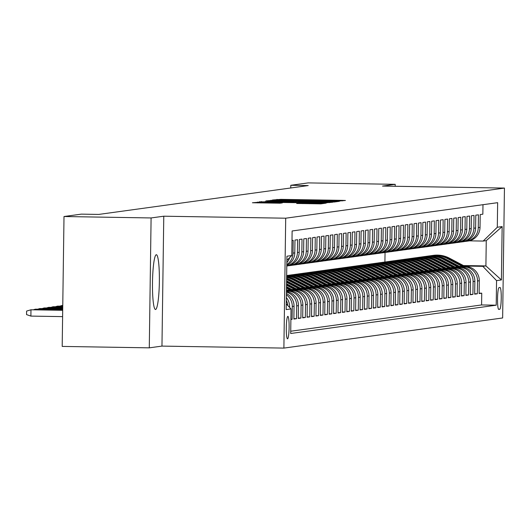 <?xml version="1.0" encoding="UTF-8"?>
<svg xmlns="http://www.w3.org/2000/svg" width="531" height="531" viewBox="0 0 531 531"><rect width="100%" height="100%" fill="white"/><g stroke="black" fill="none" stroke-linecap="round" stroke-linejoin="round"><path stroke-width="0.8" d="M338.134 201.116L345.429 200.479L342.442 200.366L280.892 199.357L272.423 200.001L327.083 200.585L338.134 201.116M155.543 309.487A27.393 3.432 90.9 0 0 159.36 281.895A27.393 3.432 90.9 0 0 156.373 254.721A27.393 3.432 90.9 0 0 156.306 254.721A27.393 3.432 90.9 0 0 152.49 282.313A27.393 3.432 90.9 0 0 155.477 309.493A27.393 3.432 90.9 0 0 155.543 309.487M287.536 338.831A11.237 1.407 90.9 0 0 289.103 327.514A11.237 1.407 90.9 0 0 287.882 316.363A11.237 1.407 90.9 0 0 287.855 316.363A11.237 1.407 90.9 0 0 286.289 327.687A11.237 1.407 90.9 0 0 287.51 338.838A11.237 1.407 90.9 0 0 287.536 338.831M296.716 203.473L320.817 203.871L325.954 203.161L261.391 202.039L252.404 202.756L280.129 203.2L282.346 202.895L260.927 202.331L271.301 202.298L311.823 202.961L319.881 203.254L296.716 203.492M163.774 216.203L151.096 217.949L64.005 216.522L62.193 346.418L149.284 347.845L161.962 346.099L283.886 348.097L285.705 218.201L163.774 216.203L161.962 346.099M395.177 186.288L395.203 184.33L382.526 186.076L504.45 188.074L285.705 218.201M395.203 184.33L308.113 182.903L290.802 185.286L290.769 187.974M64.005 216.522L81.316 214.139L98.733 214.424L308.226 185.571L290.802 185.286M330.428 202.019L334.284 202.019L339.389 201.315L336.402 201.196L274.859 200.187L265.872 200.904L330.428 202.019M332.658 202.238L323.698 202.948L259.161 201.82L294.015 201.926L267.1 201.096L332.685 202.231M290.888 319.476L292.103 319.304L290.895 319.284M286.395 294.811A14.045 13.932 82.2 0 1 292.282 306.493L294.048 306.248L293.869 319.065L296.517 318.7L293.875 318.653M286.428 292.116A14.045 13.932 82.2 0 1 296.696 305.883L298.455 305.644L298.276 318.454L300.924 318.089L298.283 318.049M286.448 290.988L287.364 291.008A14.045 13.932 82.2 0 1 301.104 305.279L302.869 305.033L302.69 317.85L305.338 317.485L302.697 317.438M287.948 290.338L291.778 290.397A14.045 13.932 82.2 0 1 305.511 304.668L307.276 304.429L307.097 317.239L309.746 316.874L307.104 316.834M292.362 289.727L296.185 289.793A14.045 13.932 82.2 0 1 309.925 304.064L311.69 303.818L311.511 316.635L314.153 316.27L311.518 316.224M296.769 289.123L300.599 289.183A14.045 13.932 82.2 0 1 314.332 303.453L316.098 303.214L315.918 316.025L318.567 315.66L315.925 315.62M301.177 288.512L305.006 288.579A14.045 13.932 82.2 0 1 318.746 302.849L320.512 302.604L320.332 315.421L322.974 315.056L320.332 315.009M305.59 287.908L309.414 287.968A14.045 13.932 82.2 0 1 323.153 302.239L324.919 302L324.74 314.81L327.388 314.445L324.746 314.405M309.998 287.298L313.828 287.364A14.045 13.932 82.2 0 1 327.567 301.635L329.326 301.389L329.154 314.206L331.795 313.841L329.154 313.794M314.412 286.694L318.235 286.753A14.045 13.932 82.2 0 1 331.975 301.024L333.74 300.785L333.561 313.595L336.209 313.23L333.568 313.19M318.819 286.083L322.649 286.149A14.045 13.932 82.2 0 1 336.388 300.42L338.147 300.174L337.968 312.991L340.617 312.626L337.975 312.58M323.233 285.479L327.056 285.539A14.045 13.932 82.2 0 1 340.796 299.809L342.561 299.57L342.382 312.381L345.031 312.016L342.389 311.976M327.64 284.868L331.47 284.935A14.045 13.932 82.2 0 1 345.203 299.205L346.969 298.96L346.789 311.777L349.438 311.412L346.796 311.365M332.054 284.264L335.877 284.324A14.045 13.932 82.2 0 1 349.617 298.595L351.383 298.356L351.203 311.166L353.845 310.801L351.21 310.761M336.462 283.654L340.291 283.72A14.045 13.932 82.2 0 1 354.024 297.991L355.79 297.745L355.611 310.562L358.259 310.197L355.617 310.15M340.875 283.05L344.699 283.109A14.045 13.932 82.2 0 1 358.438 297.38L360.204 297.141L360.025 309.951L362.666 309.586L360.025 309.546M345.283 282.439L349.106 282.505A14.045 13.932 82.2 0 1 362.846 296.776L364.611 296.53L364.432 309.347L367.08 308.982L364.439 308.936M349.69 281.835L353.52 281.895A14.045 13.932 82.2 0 1 367.26 296.165L369.018 295.926L368.846 308.737L371.488 308.372L368.846 308.332M354.104 281.224L357.927 281.291A14.045 13.932 82.2 0 1 371.667 295.561L373.432 295.316L373.253 308.133L375.902 307.768L373.26 307.721M358.511 280.62L362.341 280.68A14.045 13.932 82.2 0 1 376.081 294.951L377.84 294.712L377.66 307.522L380.309 307.157L377.667 307.117M362.925 280.01L366.748 280.076A14.045 13.932 82.2 0 1 380.488 294.347L382.254 294.101L382.074 306.918L384.723 306.553L382.081 306.506M367.333 279.406L371.162 279.465A14.045 13.932 82.2 0 1 384.895 293.736L386.661 293.497L386.482 306.307L389.13 305.942L386.488 305.902M371.746 278.795L375.57 278.861A14.045 13.932 82.2 0 1 389.309 293.132L391.075 292.886L390.896 305.703L393.537 305.338L390.902 305.292M376.154 278.191L379.984 278.251A14.045 13.932 82.2 0 1 393.717 292.521L395.482 292.282L395.303 305.093L397.951 304.728L395.31 304.688M380.568 277.58L384.391 277.647A14.045 13.932 82.2 0 1 398.131 291.917L399.896 291.672L399.717 304.489L402.359 304.124L399.717 304.077M384.975 276.976L388.798 277.036A14.045 13.932 82.2 0 1 402.538 291.307L404.303 291.068L404.124 303.878L406.773 303.513L404.131 303.473M389.382 276.366L393.212 276.432A14.045 13.932 82.2 0 1 406.952 290.703L408.711 290.457L408.538 303.274L411.18 302.909L408.538 302.862M393.796 275.762L397.619 275.821A14.045 13.932 82.2 0 1 411.359 290.092L413.125 289.853L412.945 302.663L415.594 302.298L412.952 302.258M398.204 275.151L402.033 275.217A14.045 13.932 82.2 0 1 415.773 289.488L417.532 289.242L417.353 302.059L420.001 301.694L417.359 301.648M402.617 274.547L406.441 274.607A14.045 13.932 82.2 0 1 420.18 288.877L421.946 288.638L421.767 301.449L424.415 301.084L421.773 301.044M407.025 273.936L410.855 274.003A14.045 13.932 82.2 0 1 424.588 288.273L426.353 288.028L426.174 300.845L428.822 300.48L426.181 300.433M411.439 273.332L415.262 273.392A14.045 13.932 82.2 0 1 429.002 287.663L430.767 287.424L430.588 300.234L433.23 299.869L430.595 299.829M415.846 272.722L419.676 272.788A14.045 13.932 82.2 0 1 433.409 287.059L435.174 286.813L434.995 299.63L437.644 299.265L435.002 299.219M420.26 272.118L424.083 272.177A14.045 13.932 82.2 0 1 437.823 286.448L439.588 286.209L439.409 299.019L442.051 298.654L439.416 298.614M424.667 271.507L428.49 271.573A14.045 13.932 82.2 0 1 442.23 285.844L443.996 285.598L443.816 298.415L446.465 298.05L443.823 298.004M429.075 270.903L432.904 270.963A14.045 13.932 82.2 0 1 446.644 285.233L448.403 284.994L448.23 297.805L450.872 297.44L448.23 297.4M433.488 270.292L437.312 270.359A14.045 13.932 82.2 0 1 451.051 284.629L452.817 284.384L452.638 297.201L455.286 296.836L452.644 296.789M437.896 269.688L441.726 269.748A14.045 13.932 82.2 0 1 455.465 284.019L457.224 283.78L457.045 296.59L459.693 296.225L457.052 296.185M442.31 269.078L446.133 269.144A14.045 13.932 82.2 0 1 459.873 283.415L461.638 283.169L461.459 295.986L464.107 295.621L461.466 295.575M446.717 268.474L450.547 268.533A14.045 13.932 82.2 0 1 464.28 282.804L466.045 282.565L465.866 295.375L468.515 295.01L465.873 294.97M451.131 267.863L454.954 267.929A14.045 13.932 82.2 0 1 468.694 282.2L470.459 281.954L470.28 294.771L472.922 294.406L470.287 294.36M455.538 267.259L459.368 267.319A14.045 13.932 82.2 0 1 473.101 281.589L474.867 281.35L474.687 294.161L477.336 293.796L477.515 280.985A14.045 13.932 -97.8 0 0 463.775 266.715L459.952 266.648M474.694 293.756L477.336 293.796M482.978 204.7L482.845 214.199L480.203 214.564L480.024 227.381A14.045 13.932 -97.8 0 1 468.003 241.067L466.238 241.306A14.045 13.932 -97.8 0 0 478.258 227.62L478.438 214.809L475.789 215.174L475.61 227.985A14.045 13.932 -97.8 0 1 463.596 241.671L461.831 241.917A14.045 13.932 82.2 0 1 460.496 242.036M461.831 241.917A14.045 13.932 82.2 0 0 473.851 228.23L474.03 215.413L471.382 215.778L471.203 228.595A14.045 13.932 -97.8 0 1 459.182 242.282L457.423 242.521A14.045 13.932 82.2 0 1 456.089 242.64M457.423 242.521A14.045 13.932 82.2 0 0 469.437 228.834L469.616 216.024L466.968 216.389L466.795 229.2A14.045 13.932 -97.8 0 1 454.775 242.886L453.009 243.132A14.045 13.932 82.2 0 1 451.675 243.251M453.009 243.132A14.045 13.932 82.2 0 0 465.03 229.445L465.209 216.628L462.561 216.993L462.382 229.81A14.045 13.932 -97.8 0 1 450.361 243.497L448.602 243.736A14.045 13.932 82.2 0 1 447.268 243.855M448.602 243.736A14.045 13.932 82.2 0 0 460.616 230.049L460.795 217.239L458.153 217.604L457.974 230.414A14.045 13.932 -97.8 0 1 445.954 244.101L444.188 244.346A14.045 13.932 82.2 0 1 442.861 244.466M444.188 244.346A14.045 13.932 82.2 0 0 456.209 230.66L456.388 217.843L453.739 218.208L453.56 231.025A14.045 13.932 -97.8 0 1 441.546 244.711L439.781 244.95A14.045 13.932 82.2 0 1 438.447 245.07M439.781 244.95A14.045 13.932 82.2 0 0 451.795 231.264L451.974 218.453L449.332 218.818L449.153 231.629A14.045 13.932 -97.8 0 1 437.132 245.315L435.367 245.561A14.045 13.932 82.2 0 1 434.039 245.68M435.367 245.561A14.045 13.932 82.2 0 0 447.387 231.874L447.567 219.057L444.918 219.422L444.739 232.239A14.045 13.932 -97.8 0 1 432.725 245.926L430.96 246.165A14.045 13.932 82.2 0 1 429.625 246.284M430.96 246.165A14.045 13.932 82.2 0 0 442.98 232.478L443.153 219.668L440.511 220.033L440.332 232.843A14.045 13.932 -97.8 0 1 428.311 246.53L426.546 246.776A14.045 13.932 82.2 0 1 425.218 246.895M426.546 246.776A14.045 13.932 82.2 0 0 438.566 233.089L438.745 220.272L436.097 220.637L435.918 233.454A14.045 13.932 -97.8 0 1 423.904 247.141L422.138 247.38A14.045 13.932 82.2 0 1 420.804 247.499M422.138 247.38A14.045 13.932 82.2 0 0 434.159 233.693L434.338 220.883L431.69 221.248L431.511 234.058A14.045 13.932 -97.8 0 1 419.49 247.745L417.731 247.99A14.045 13.932 82.2 0 1 416.397 248.11M417.731 247.99A14.045 13.932 82.2 0 0 429.745 234.304L429.924 221.487L427.276 221.852L427.103 234.669A14.045 13.932 -97.8 0 1 415.083 248.355L413.317 248.594A14.045 13.932 82.2 0 1 411.983 248.714M413.317 248.594A14.045 13.932 82.2 0 0 425.338 234.908L425.517 222.097L422.868 222.462L422.689 235.273A14.045 13.932 -97.8 0 1 410.669 248.959L408.91 249.205A14.045 13.932 82.2 0 1 407.576 249.324M408.91 249.205A14.045 13.932 82.2 0 0 420.924 235.518L421.103 222.701L418.461 223.066L418.282 235.883A14.045 13.932 -97.8 0 1 406.261 249.57L404.496 249.809A14.045 13.932 82.2 0 1 403.168 249.928M404.496 249.809A14.045 13.932 82.2 0 0 416.516 236.122L416.696 223.312L414.047 223.677L413.868 236.487A14.045 13.932 -97.8 0 1 401.854 250.174L400.089 250.42A14.045 13.932 82.2 0 1 398.754 250.539M400.089 250.42A14.045 13.932 82.2 0 0 412.102 236.733L412.282 223.916L409.64 224.281L409.461 237.098A14.045 13.932 -97.8 0 1 397.44 250.785L395.675 251.024A14.045 13.932 82.2 0 1 394.347 251.143M395.675 251.024A14.045 13.932 82.2 0 0 407.695 237.337L407.874 224.527L405.226 224.892L405.047 237.702A14.045 13.932 -97.8 0 1 393.033 251.389L391.267 251.634A14.045 13.932 82.2 0 1 389.933 251.754M391.267 251.634A14.045 13.932 82.2 0 0 403.288 237.948L403.46 225.131L400.819 225.496L400.639 238.313A14.045 13.932 -97.8 0 1 388.619 251.999L386.853 252.238A14.045 13.932 82.2 0 1 385.526 252.358M386.853 252.238A14.045 13.932 82.2 0 0 398.874 238.552L399.053 225.741L396.405 226.106L396.226 238.917A14.045 13.932 -97.8 0 1 384.212 252.603L382.446 252.849A14.045 13.932 82.2 0 1 381.112 252.968M382.446 252.849A14.045 13.932 82.2 0 0 394.467 239.162L394.646 226.345L391.997 226.71L391.818 239.527A14.045 13.932 -97.8 0 1 379.798 253.214L378.039 253.453A14.045 13.932 82.2 0 1 376.705 253.572M378.039 253.453A14.045 13.932 82.2 0 0 390.053 239.766L390.232 226.956L387.584 227.321L387.411 240.131A14.045 13.932 -97.8 0 1 375.39 253.818L373.625 254.064A14.045 13.932 82.2 0 1 372.291 254.183M373.625 254.064A14.045 13.932 82.2 0 0 385.645 240.377L385.825 227.56L383.176 227.925L382.997 240.742A14.045 13.932 -97.8 0 1 370.977 254.429L369.218 254.668A14.045 13.932 82.2 0 1 367.883 254.787M369.218 254.668A14.045 13.932 82.2 0 0 381.231 240.981L381.411 228.171L378.769 228.536L378.59 241.346A14.045 13.932 -97.8 0 1 366.569 255.033L364.804 255.278A14.045 13.932 82.2 0 1 363.476 255.398M364.804 255.278A14.045 13.932 82.2 0 0 376.824 241.592L377.003 228.775L374.355 229.14L374.176 241.957A14.045 13.932 -97.8 0 1 362.162 255.643L360.396 255.882A14.045 13.932 82.2 0 1 359.062 256.002M360.396 255.882A14.045 13.932 82.2 0 0 372.41 242.196L372.589 229.385L369.948 229.75L369.768 242.561A14.045 13.932 -97.8 0 1 357.748 256.247L355.982 256.493A14.045 13.932 82.2 0 1 354.655 256.612M355.982 256.493A14.045 13.932 82.2 0 0 368.003 242.806L368.182 229.989L365.534 230.354L365.355 243.171A14.045 13.932 -97.8 0 1 353.341 256.858L351.575 257.097A14.045 13.932 82.2 0 1 350.241 257.216M351.575 257.097A14.045 13.932 82.2 0 0 363.596 243.41L363.768 230.6L361.126 230.965L360.947 243.775A14.045 13.932 -97.8 0 1 348.927 257.462L347.161 257.708A14.045 13.932 82.2 0 1 345.834 257.827M347.161 257.708A14.045 13.932 82.2 0 0 359.182 244.021L359.361 231.204L356.713 231.569L356.533 244.386A14.045 13.932 -97.8 0 1 344.519 258.073L342.754 258.312A14.045 13.932 82.2 0 1 341.42 258.431M342.754 258.312A14.045 13.932 82.2 0 0 354.774 244.625L354.954 231.815L352.305 232.18L352.126 244.99A14.045 13.932 -97.8 0 1 340.105 258.677L338.347 258.922A14.045 13.932 82.2 0 1 337.012 259.042M338.347 258.922A14.045 13.932 82.2 0 0 350.36 245.236L350.54 232.419L347.891 232.784L347.719 245.601A14.045 13.932 -97.8 0 1 335.698 259.287L333.933 259.526A14.045 13.932 82.2 0 1 332.598 259.646M333.933 259.526A14.045 13.932 82.2 0 0 345.953 245.84L346.132 233.029L343.484 233.394L343.305 246.205A14.045 13.932 -97.8 0 1 331.284 259.891L329.525 260.137A14.045 13.932 82.2 0 1 328.191 260.256M329.525 260.137A14.045 13.932 82.2 0 0 341.539 246.45L341.718 233.633L339.077 233.998L338.897 246.815A14.045 13.932 -97.8 0 1 326.877 260.502L325.111 260.741A14.045 13.932 82.2 0 1 323.784 260.86M325.111 260.741A14.045 13.932 82.2 0 0 337.132 247.054L337.311 234.244L334.663 234.609L334.484 247.419A14.045 13.932 -97.8 0 1 322.47 261.106L320.704 261.352A14.045 13.932 82.2 0 1 319.37 261.471M320.704 261.352A14.045 13.932 82.2 0 0 332.718 247.665L332.897 234.848L330.255 235.213L330.076 248.03A14.045 13.932 -97.8 0 1 318.056 261.717L316.29 261.956A14.045 13.932 82.2 0 1 314.963 262.075M316.29 261.956A14.045 13.932 82.2 0 0 328.311 248.269L328.49 235.459L325.842 235.824L325.662 248.634A14.045 13.932 -97.8 0 1 313.648 262.321L311.883 262.566A14.045 13.932 82.2 0 1 310.549 262.686M311.883 262.566A14.045 13.932 82.2 0 0 323.903 248.88L324.076 236.063L321.434 236.428L321.255 249.245A14.045 13.932 -97.8 0 1 309.234 262.931L307.469 263.17A14.045 13.932 82.2 0 1 306.141 263.29M307.469 263.17A14.045 13.932 82.2 0 0 319.489 249.484L319.669 236.673L317.02 237.038L316.841 249.849A14.045 13.932 -97.8 0 1 304.827 263.535L303.062 263.781A14.045 13.932 82.2 0 1 301.727 263.9M303.062 263.781A14.045 13.932 82.2 0 0 315.082 250.094L315.261 237.277L312.613 237.642L312.434 250.459A14.045 13.932 -97.8 0 1 300.413 264.146L298.654 264.385A14.045 13.932 82.2 0 1 297.32 264.504M298.654 264.385A14.045 13.932 82.2 0 0 310.668 250.698L310.847 237.888L308.199 238.253L308.026 251.063A14.045 13.932 -97.8 0 1 296.006 264.75L294.24 264.996A14.045 13.932 82.2 0 1 292.906 265.115M294.24 264.996A14.045 13.932 82.2 0 0 306.261 251.309L306.44 238.492L303.792 238.857L303.613 251.674A14.045 13.932 -97.8 0 1 291.592 265.361L289.833 265.6A14.045 13.932 82.2 0 1 288.499 265.719M289.833 265.6A14.045 13.932 82.2 0 0 301.847 251.913L302.026 239.103L299.384 239.468L299.205 252.278A14.045 13.932 -97.8 0 1 287.185 265.965L286.793 266.018M286.793 265.945A14.045 13.932 82.2 0 0 297.44 252.524L297.619 239.707L294.97 240.072L294.791 252.889A14.045 13.932 -97.8 0 1 286.806 265.374M286.813 264.611A14.045 13.932 82.2 0 0 293.026 253.128L293.205 240.317L291.99 240.483M302.869 305.033A14.045 13.932 -97.8 0 0 289.13 290.762L286.448 290.716M307.276 304.429A14.045 13.932 -97.8 0 0 293.537 290.158L287.417 290.052M311.69 303.818A14.045 13.932 -97.8 0 0 297.951 289.548L291.824 289.448M316.098 303.214A14.045 13.932 -97.8 0 0 302.358 288.944L296.238 288.837M320.512 302.604A14.045 13.932 -97.8 0 0 306.772 288.333L300.646 288.233M324.919 302A14.045 13.932 -97.8 0 0 311.179 287.729L305.06 287.623M329.326 301.389A14.045 13.932 -97.8 0 0 315.593 287.118L309.467 287.019M333.74 300.785A14.045 13.932 -97.8 0 0 320.001 286.514L313.881 286.408M338.147 300.174A14.045 13.932 -97.8 0 0 324.414 285.904L318.288 285.804M342.561 299.57A14.045 13.932 -97.8 0 0 328.822 285.3L322.695 285.193M346.969 298.96A14.045 13.932 -97.8 0 0 333.229 284.689L327.109 284.589M351.383 298.356A14.045 13.932 -97.8 0 0 337.643 284.085L331.517 283.979M355.79 297.745A14.045 13.932 -97.8 0 0 342.05 283.474L335.931 283.375M360.204 297.141A14.045 13.932 -97.8 0 0 346.464 282.87L340.338 282.764M364.611 296.53A14.045 13.932 -97.8 0 0 350.872 282.26L344.752 282.16M369.018 295.926A14.045 13.932 -97.8 0 0 355.285 281.656L349.159 281.549M373.432 295.316A14.045 13.932 -97.8 0 0 359.693 281.045L353.573 280.945M377.84 294.712A14.045 13.932 -97.8 0 0 364.107 280.441L357.98 280.335M382.254 294.101A14.045 13.932 -97.8 0 0 368.514 279.83L362.388 279.731M386.661 293.497A14.045 13.932 -97.8 0 0 372.921 279.226L366.802 279.12M391.075 292.886A14.045 13.932 -97.8 0 0 377.335 278.616L371.209 278.516M395.482 292.282A14.045 13.932 -97.8 0 0 381.743 278.012L375.623 277.905M399.896 291.672A14.045 13.932 -97.8 0 0 386.156 277.401L380.03 277.301M404.303 291.068A14.045 13.932 -97.8 0 0 390.564 276.797L384.444 276.697M408.711 290.457A14.045 13.932 -97.8 0 0 394.978 276.186L388.851 276.087M413.125 289.853A14.045 13.932 -97.8 0 0 399.385 275.582L393.265 275.483M417.532 289.242A14.045 13.932 -97.8 0 0 403.799 274.972L397.673 274.872M421.946 288.638A14.045 13.932 -97.8 0 0 408.206 274.368L402.08 274.268M426.353 288.028A14.045 13.932 -97.8 0 0 412.614 273.757L406.494 273.657M430.767 287.424A14.045 13.932 -97.8 0 0 417.027 273.153L410.901 273.053M435.174 286.813A14.045 13.932 -97.8 0 0 421.435 272.542L415.315 272.443M439.588 286.209A14.045 13.932 -97.8 0 0 425.849 271.938L419.722 271.839M443.996 285.598A14.045 13.932 -97.8 0 0 430.256 271.328L424.136 271.228M448.403 284.994A14.045 13.932 -97.8 0 0 434.67 270.724L428.544 270.624M452.817 284.384A14.045 13.932 -97.8 0 0 439.077 270.113L432.957 270.013M457.224 283.78A14.045 13.932 -97.8 0 0 443.491 269.509L437.365 269.409M461.638 283.169A14.045 13.932 -97.8 0 0 447.898 268.898L441.772 268.799M466.045 282.565A14.045 13.932 -97.8 0 0 452.306 268.294L446.186 268.195M470.459 281.954A14.045 13.932 -97.8 0 0 456.72 267.684L450.593 267.584M474.867 281.35A14.045 13.932 -97.8 0 0 461.127 267.08L455.007 266.98M500.023 287.497L499.054 287.629A10.885 1.367 90.9 0 0 497.534 298.595A10.885 1.367 90.9 0 0 498.722 309.4A10.885 1.367 90.9 0 0 498.748 309.4L499.717 309.261A10.885 1.367 90.9 0 0 501.237 298.296A10.885 1.367 90.9 0 0 500.049 287.497A10.885 1.367 90.9 0 0 500.023 287.497M283.886 348.097L502.638 317.969L504.45 188.074M286.262 303.958L291.034 308.916L290.696 333.495L496.213 305.192L496.558 280.614L482.818 266.343L464.359 266.044M291.034 308.916L286.189 309.586L286.932 256.221L291.784 255.557L292.123 230.978L497.647 202.676L497.301 227.255L502.153 226.584L501.403 279.95L496.558 280.614M290.722 331.231L481.584 304.953L481.743 293.192L479.101 293.557L479.281 280.74A14.045 13.932 -97.8 0 0 465.541 266.469L459.415 266.37M464.91 241.426A14.045 13.932 -97.8 0 0 466.238 241.306M473.101 281.589L472.922 294.406M468.694 282.2L468.515 295.01M464.28 282.804L464.107 295.621M459.873 283.415L459.693 296.225M455.465 284.019L455.286 296.836M451.051 284.629L450.872 297.44M446.644 285.233L446.465 298.05M442.23 285.844L442.051 298.654M437.823 286.448L437.644 299.265M433.409 287.059L433.23 299.869M429.002 287.663L428.822 300.48M424.588 288.273L424.415 301.084M420.18 288.877L420.001 301.694M415.773 289.488L415.594 302.298M411.359 290.092L411.18 302.909M406.952 290.703L406.773 303.513M402.538 291.307L402.359 304.124M398.131 291.917L397.951 304.728M393.717 292.521L393.537 305.338M389.309 293.132L389.13 305.942M384.895 293.736L384.723 306.553M380.488 294.347L380.309 307.157M376.081 294.951L375.902 307.768M371.667 295.561L371.488 308.372M367.26 296.165L367.08 308.982M362.846 296.776L362.666 309.586M358.438 297.38L358.259 310.197M354.024 297.991L353.845 310.801M349.617 298.595L349.438 311.412M345.203 299.205L345.031 312.016M340.796 299.809L340.617 312.626M336.388 300.42L336.209 313.23M331.975 301.024L331.795 313.841M327.567 301.635L327.388 314.445M323.153 302.239L322.974 315.056M318.746 302.849L318.567 315.66M314.332 303.453L314.153 316.27M309.925 304.064L309.746 316.874M305.511 304.668L305.338 317.485M301.104 305.279L300.924 318.089M296.696 305.883L296.517 318.7M292.282 306.493L292.103 319.304M289.627 307.456L289.634 306.858A14.045 13.932 -97.8 0 0 286.355 297.592M482.818 266.343L485.905 265.918L486.257 240.643L483.17 241.067L497.301 227.255M463.43 265.553L485.905 265.918L501.403 279.95M469.231 240.842L483.17 241.067M151.096 217.949L149.284 347.845M416.643 273.146L400.878 264.836A26.862 26.65 -97.8 0 0 384.909 262.029L385.048 252.464M479.108 293.145L481.743 293.192M481.584 304.953L496.213 305.192M298.455 305.644A14.045 13.932 -97.8 0 0 286.441 291.506M294.048 306.248A14.045 13.932 -97.8 0 0 286.408 293.504M286.84 262.646A14.045 13.932 -97.8 0 0 289.72 257.568M286.315 300.44A14.045 13.932 82.2 0 1 287.809 305.564M291.784 255.557L286.873 260.356M486.257 240.643L502.153 226.584M334.125 201.302L274.6 200.446L334.125 201.302L334.118 202.026L334.145 201.295M316.064 202.351L326.446 202.318L318.381 202.032L298.774 202.012L316.064 202.351L316.058 202.822M465.156 266.462L449.392 258.159A26.862 26.65 -97.8 0 0 433.422 255.345L432.586 255.457A26.862 26.65 -97.8 0 0 432.32 255.497M462.289 266.416L447.188 258.464A26.862 26.65 -97.8 0 0 430.117 255.823M464.067 266.443L448.556 258.272A26.862 26.65 -97.8 0 0 432.586 255.457M431.218 255.65L432.055 255.53A26.862 26.65 82.2 0 1 448.025 258.345L463.377 266.436M460.749 267.073L444.978 258.763A26.862 26.65 -97.8 0 0 429.015 255.955L428.172 256.068A26.862 26.65 -97.8 0 0 427.906 256.108M457.875 267.027L442.774 259.068A26.862 26.65 -97.8 0 0 425.709 256.433M459.66 267.053L444.142 258.882A26.862 26.65 -97.8 0 0 428.172 256.068M426.805 256.254L427.647 256.141A26.862 26.65 82.2 0 1 443.611 258.955L458.97 267.04M456.335 267.677L440.571 259.374A26.862 26.65 -97.8 0 0 424.601 256.559L423.765 256.672A26.862 26.65 -97.8 0 0 423.499 256.712M453.467 267.631L438.367 259.679A26.862 26.65 -97.8 0 0 421.295 257.037M455.246 267.657L439.734 259.486A26.862 26.65 -97.8 0 0 423.765 256.672M422.397 256.865L423.234 256.745A26.862 26.65 82.2 0 1 439.203 259.559L454.556 267.651M451.927 268.288L436.157 259.978A26.862 26.65 -97.8 0 0 420.194 257.17L419.351 257.283A26.862 26.65 -97.8 0 0 419.092 257.323M449.053 268.241L433.953 260.283A26.862 26.65 -97.8 0 0 416.888 257.648M450.839 268.268L435.32 260.097A26.862 26.65 -97.8 0 0 419.351 257.283M417.983 257.469L418.826 257.356A26.862 26.65 82.2 0 1 434.796 260.17L450.149 268.255M447.52 268.892L431.749 260.588A26.862 26.65 -97.8 0 0 415.78 257.774L414.943 257.887A26.862 26.65 -97.8 0 0 414.678 257.927M444.646 268.845L429.546 260.894A26.862 26.65 -97.8 0 0 412.474 258.252M446.425 268.872L430.913 260.701A26.862 26.65 -97.8 0 0 414.943 257.887M413.576 258.079L414.412 257.96A26.862 26.65 82.2 0 1 430.382 260.774L445.735 268.865M443.106 269.502L427.342 261.192A26.862 26.65 -97.8 0 0 411.372 258.385L410.529 258.497A26.862 26.65 -97.8 0 0 410.271 258.537M440.239 269.456L425.132 261.498A26.862 26.65 -97.8 0 0 408.067 258.862M442.018 269.482L426.499 261.312A26.862 26.65 -97.8 0 0 410.529 258.497M409.169 258.683L410.005 258.57A26.862 26.65 82.2 0 1 425.975 261.385L441.327 269.469M438.699 270.106L422.928 261.803A26.862 26.65 -97.8 0 0 406.958 258.989L406.122 259.101A26.862 26.65 -97.8 0 0 405.857 259.141M435.825 270.06L420.725 262.108A26.862 26.65 -97.8 0 0 403.653 259.467M437.604 270.087L422.092 261.916A26.862 26.65 -97.8 0 0 406.122 259.101M404.755 259.294L405.591 259.174A26.862 26.65 82.2 0 1 421.561 261.989L436.92 270.08M434.285 270.717L418.521 262.407A26.862 26.65 -97.8 0 0 402.551 259.599L401.715 259.712A26.862 26.65 -97.8 0 0 401.449 259.752M431.418 270.671L416.311 262.712A26.862 26.65 -97.8 0 0 399.246 260.077M433.196 270.697L417.678 262.526A26.862 26.65 -97.8 0 0 401.715 259.712M400.347 259.898L401.184 259.785A26.862 26.65 82.2 0 1 417.154 262.599L432.506 270.684M429.878 271.321L414.107 263.018A26.862 26.65 -97.8 0 0 398.137 260.203L397.301 260.316A26.862 26.65 -97.8 0 0 397.035 260.356M427.004 271.275L411.903 263.323A26.862 26.65 -97.8 0 0 394.838 260.681M428.782 271.301L413.271 263.13A26.862 26.65 -97.8 0 0 397.301 260.316M395.934 260.509L396.77 260.389A26.862 26.65 82.2 0 1 412.74 263.203L428.099 271.295M425.464 271.932L409.7 263.622A26.862 26.65 -97.8 0 0 393.73 260.814L392.894 260.927A26.862 26.65 -97.8 0 0 392.628 260.967M422.596 271.885L407.496 263.927A26.862 26.65 -97.8 0 0 390.424 261.292M424.375 271.912L408.863 263.741A26.862 26.65 -97.8 0 0 392.894 260.927M391.526 261.113L392.363 261A26.862 26.65 82.2 0 1 408.332 263.814L423.685 271.899M421.056 272.536L405.286 264.232A26.862 26.65 -97.8 0 0 389.323 261.418L388.48 261.531A26.862 26.65 -97.8 0 0 388.214 261.571M418.182 272.489L403.082 264.538A26.862 26.65 -97.8 0 0 386.017 261.896M419.968 272.516L404.449 264.345A26.862 26.65 -97.8 0 0 388.48 261.531M387.112 261.723L387.955 261.604A26.862 26.65 82.2 0 1 403.918 264.418L419.278 272.509M413.775 273.1L398.675 265.142A26.862 26.65 -97.8 0 0 381.603 262.506M415.554 273.126L400.042 264.956A26.862 26.65 -97.8 0 0 383.807 262.181M382.705 262.327L383.541 262.214A26.862 26.65 82.2 0 1 399.511 265.029L414.864 273.113M412.235 273.75L396.465 265.447A26.862 26.65 -97.8 0 0 380.501 262.633L379.658 262.745A26.862 26.65 -97.8 0 0 379.399 262.785M409.361 273.704L394.261 265.752A26.862 26.65 -97.8 0 0 377.196 263.11M411.147 273.73L395.628 265.56A26.862 26.65 -97.8 0 0 379.658 262.745M378.291 262.938L379.134 262.818A26.862 26.65 82.2 0 1 395.104 265.633L410.456 273.724M407.828 274.361L392.057 266.051A26.862 26.65 -97.8 0 0 376.087 263.243L375.251 263.356A26.862 26.65 -97.8 0 0 374.986 263.396M404.954 274.315L389.854 266.356A26.862 26.65 -97.8 0 0 372.782 263.721M406.733 274.341L391.221 266.17A26.862 26.65 -97.8 0 0 375.251 263.356M373.884 263.542L374.72 263.429A26.862 26.65 82.2 0 1 390.69 266.243L406.042 274.328M403.414 274.965L387.65 266.662A26.862 26.65 -97.8 0 0 371.68 263.847L370.837 263.96A26.862 26.65 -97.8 0 0 370.578 264M400.547 274.919L385.44 266.967A26.862 26.65 -97.8 0 0 368.375 264.325M402.325 274.945L386.807 266.774A26.862 26.65 -97.8 0 0 370.837 263.96M369.476 264.153L370.313 264.033A26.862 26.65 82.2 0 1 386.283 266.847L401.635 274.939M399.007 275.576L383.236 267.266A26.862 26.65 -97.8 0 0 367.266 264.458L366.43 264.571A26.862 26.65 -97.8 0 0 366.164 264.611M396.133 275.529L381.032 267.571A26.862 26.65 -97.8 0 0 363.961 264.936M397.911 275.556L382.4 267.385A26.862 26.65 -97.8 0 0 366.43 264.571M365.062 264.757L365.899 264.644A26.862 26.65 82.2 0 1 381.869 267.458L397.221 275.543M394.593 276.18L378.829 267.876A26.862 26.65 -97.8 0 0 362.859 265.062L362.023 265.175A26.862 26.65 -97.8 0 0 361.757 265.215M391.725 276.133L376.618 268.182A26.862 26.65 -97.8 0 0 359.553 265.54M393.504 276.16L377.986 267.989A26.862 26.65 -97.8 0 0 362.023 265.175M360.655 265.367L361.492 265.248A26.862 26.65 82.2 0 1 377.461 268.062L392.814 276.153M390.185 276.79L374.415 268.48A26.862 26.65 -97.8 0 0 358.445 265.673L357.609 265.785A26.862 26.65 -97.8 0 0 357.343 265.825M387.311 276.744L372.211 268.786A26.862 26.65 -97.8 0 0 355.146 266.15M389.09 276.77L373.578 268.6A26.862 26.65 -97.8 0 0 357.609 265.785M356.241 265.971L357.078 265.858A26.862 26.65 82.2 0 1 373.047 268.673L388.407 276.757M385.772 277.394L370.007 269.091A26.862 26.65 -97.8 0 0 354.038 266.277L353.201 266.389A26.862 26.65 -97.8 0 0 352.936 266.429M382.904 277.348L367.804 269.396A26.862 26.65 -97.8 0 0 350.732 266.754M384.683 277.374L369.171 269.204A26.862 26.65 -97.8 0 0 353.201 266.389M351.834 266.582L352.67 266.462A26.862 26.65 82.2 0 1 368.64 269.277L383.993 277.368M381.364 278.005L365.593 269.695A26.862 26.65 -97.8 0 0 349.63 266.887L348.787 267A26.862 26.65 -97.8 0 0 348.522 267.04M378.49 277.959L363.39 270A26.862 26.65 -97.8 0 0 346.325 267.365M380.276 277.985L364.757 269.814A26.862 26.65 -97.8 0 0 348.787 267M347.42 267.186L348.263 267.073A26.862 26.65 82.2 0 1 364.226 269.887L379.585 277.972M376.95 278.609L361.186 270.306A26.862 26.65 -97.8 0 0 345.216 267.491L344.38 267.604A26.862 26.65 -97.8 0 0 344.115 267.644M374.083 278.563L358.983 270.611A26.862 26.65 -97.8 0 0 341.911 267.969M375.862 278.589L360.35 270.418A26.862 26.65 -97.8 0 0 344.38 267.604M343.013 267.797L343.849 267.677A26.862 26.65 82.2 0 1 359.819 270.491L375.171 278.583M372.543 279.22L356.772 270.91A26.862 26.65 -97.8 0 0 340.809 268.102L339.966 268.215A26.862 26.65 -97.8 0 0 339.707 268.255M369.669 279.173L354.569 271.215A26.862 26.65 -97.8 0 0 337.504 268.58M371.454 279.2L355.936 271.029A26.862 26.65 -97.8 0 0 339.966 268.215M338.599 268.401L339.442 268.288A26.862 26.65 82.2 0 1 355.405 271.102L370.764 279.187M368.136 279.824L352.365 271.52A26.862 26.65 -97.8 0 0 336.395 268.706L335.559 268.819A26.862 26.65 -97.8 0 0 335.293 268.859M365.262 279.777L350.161 271.826A26.862 26.65 -97.8 0 0 333.09 269.184M367.04 279.804L351.529 271.633A26.862 26.65 -97.8 0 0 335.559 268.819M334.191 269.011L335.028 268.892A26.862 26.65 82.2 0 1 350.998 271.706L366.35 279.797M363.722 280.434L347.958 272.124A26.862 26.65 -97.8 0 0 331.988 269.317L331.145 269.429A26.862 26.65 -97.8 0 0 330.886 269.469M360.854 280.388L345.747 272.43A26.862 26.65 -97.8 0 0 328.682 269.794M362.633 280.414L347.115 272.244A26.862 26.65 -97.8 0 0 331.145 269.429M329.784 269.615L330.621 269.502A26.862 26.65 82.2 0 1 346.59 272.317L361.943 280.401M359.314 281.038L343.544 272.735A26.862 26.65 -97.8 0 0 327.574 269.921L326.738 270.033A26.862 26.65 -97.8 0 0 326.472 270.073M356.44 280.992L341.34 273.04A26.862 26.65 -97.8 0 0 324.268 270.398M358.219 281.018L342.707 272.848A26.862 26.65 -97.8 0 0 326.738 270.033M325.37 270.226L326.207 270.106A26.862 26.65 82.2 0 1 342.176 272.921L357.529 281.012M354.9 281.649L339.136 273.339A26.862 26.65 -97.8 0 0 323.167 270.531L322.33 270.644A26.862 26.65 -97.8 0 0 322.065 270.684M352.033 281.603L336.926 273.644A26.862 26.65 -97.8 0 0 319.861 271.009M353.812 281.629L338.293 273.458A26.862 26.65 -97.8 0 0 322.33 270.644M320.963 270.83L321.799 270.717A26.862 26.65 82.2 0 1 337.769 273.531L353.122 281.616M350.493 282.253L334.722 273.95A26.862 26.65 -97.8 0 0 318.753 271.135L317.916 271.248A26.862 26.65 -97.8 0 0 317.651 271.288M347.619 282.207L332.519 274.255A26.862 26.65 -97.8 0 0 315.454 271.613M349.398 282.233L333.886 274.062A26.862 26.65 -97.8 0 0 317.916 271.248M316.549 271.441L317.385 271.321A26.862 26.65 82.2 0 1 333.355 274.135L348.714 282.226M346.079 282.864L330.315 274.554A26.862 26.65 -97.8 0 0 314.345 271.746L313.509 271.859A26.862 26.65 -97.8 0 0 313.244 271.899M343.212 282.817L328.112 274.859A26.862 26.65 -97.8 0 0 311.04 272.224M344.991 282.844L329.479 274.673A26.862 26.65 -97.8 0 0 313.509 271.859M312.142 272.045L312.978 271.932A26.862 26.65 82.2 0 1 328.948 274.746L344.3 282.831M341.672 283.468L325.901 275.164A26.862 26.65 -97.8 0 0 309.938 272.35L309.095 272.463A26.862 26.65 -97.8 0 0 308.83 272.503M338.798 283.421L323.698 275.47A26.862 26.65 -97.8 0 0 306.633 272.828M340.583 283.448L325.065 275.277A26.862 26.65 -97.8 0 0 309.095 272.463M307.728 272.655L308.571 272.536A26.862 26.65 82.2 0 1 324.534 275.35L339.893 283.441M337.258 284.078L321.494 275.768A26.862 26.65 -97.8 0 0 305.524 272.961L304.688 273.073A26.862 26.65 -97.8 0 0 304.422 273.113M334.391 284.032L319.29 276.074A26.862 26.65 -97.8 0 0 302.219 273.438M336.169 284.058L320.658 275.888A26.862 26.65 -97.8 0 0 304.688 273.073M303.32 273.259L304.157 273.146A26.862 26.65 82.2 0 1 320.127 275.961L335.479 284.045M332.851 284.682L317.08 276.379A26.862 26.65 -97.8 0 0 301.117 273.565L300.274 273.677A26.862 26.65 -97.8 0 0 300.015 273.717M329.977 284.636L314.876 276.684A26.862 26.65 -97.8 0 0 297.811 274.042M331.762 284.662L316.244 276.492A26.862 26.65 -97.8 0 0 300.274 273.677M298.907 273.87L299.75 273.75A26.862 26.65 82.2 0 1 315.713 276.565L331.072 284.656M328.443 285.293L312.673 276.983A26.862 26.65 -97.8 0 0 296.703 274.175L295.867 274.288A26.862 26.65 -97.8 0 0 295.601 274.328M325.569 285.247L310.469 277.288A26.862 26.65 -97.8 0 0 293.397 274.653M327.348 285.273L311.836 277.102A26.862 26.65 -97.8 0 0 295.867 274.288M294.499 274.474L295.336 274.361A26.862 26.65 82.2 0 1 311.305 277.175L326.658 285.26M324.029 285.897L308.265 277.594A26.862 26.65 -97.8 0 0 292.296 274.779L291.453 274.892A26.862 26.65 -97.8 0 0 291.194 274.932M321.162 285.851L306.055 277.899A26.862 26.65 -97.8 0 0 288.99 275.257M322.941 285.877L307.422 277.706A26.862 26.65 -97.8 0 0 291.453 274.892M290.085 275.085L290.928 274.965A26.862 26.65 82.2 0 1 306.898 277.779L322.251 285.87M319.622 286.508L303.851 278.198A26.862 26.65 -97.8 0 0 287.882 275.39L287.045 275.503A26.862 26.65 -97.8 0 0 286.78 275.543M316.748 286.461L301.648 278.503A26.862 26.65 -97.8 0 0 286.66 275.576M318.527 286.488L303.015 278.317A26.862 26.65 -97.8 0 0 287.045 275.503M286.66 275.556A26.862 26.65 82.2 0 1 302.484 278.39L317.837 286.474M315.208 287.112L299.444 278.808A26.862 26.65 -97.8 0 0 286.66 275.748M312.341 287.065L297.234 279.114A26.862 26.65 -97.8 0 0 286.654 276.113M314.12 287.092L298.601 278.921A26.862 26.65 -97.8 0 0 286.654 275.868M286.654 275.954A26.862 26.65 82.2 0 1 298.077 278.994L313.429 287.085M310.801 287.722L295.03 279.412A26.862 26.65 -97.8 0 0 286.647 276.658M307.927 287.676L292.827 279.718A26.862 26.65 -97.8 0 0 286.634 277.388M309.706 287.702L294.194 279.532A26.862 26.65 -97.8 0 0 286.64 276.91M286.64 277.089A26.862 26.65 82.2 0 1 293.663 279.605L309.022 287.689M306.387 288.326L290.623 280.023A26.862 26.65 -97.8 0 0 286.621 278.317M303.52 288.28L288.419 280.328A26.862 26.65 -97.8 0 0 286.607 279.459M305.298 288.306L289.787 280.136A26.862 26.65 -97.8 0 0 286.614 278.722M286.614 279.001A26.862 26.65 82.2 0 1 289.256 280.209L304.608 288.3M301.98 288.937L286.587 280.826M299.106 288.891L286.567 282.28M300.891 288.917L286.581 281.384M286.574 281.729L300.201 288.904M297.566 289.541L286.548 283.74M294.698 289.495L286.528 285.193M296.477 289.521L286.541 284.291M286.534 284.636L295.787 289.514M293.158 290.152L286.508 286.647M290.284 290.105L286.488 288.101M292.07 290.132L286.501 287.198M286.494 287.55L291.38 290.118M62.764 305.425L61.842 305.531L62.764 305.544M60.076 306.055L61.842 305.531L61.835 306.088M288.751 290.756L286.468 289.554M287.656 290.736L286.461 290.105M286.455 290.457L286.966 290.729M62.758 306.102L57.434 306.135L62.758 306.221M55.662 306.666L57.434 306.135L57.428 306.692M62.751 306.779L53.02 306.745L62.744 306.905M51.255 307.27L53.02 306.745L53.014 307.303M62.738 307.462L48.613 307.349L62.738 307.582M46.841 307.88L48.613 307.349L48.606 307.907M62.731 308.139L44.199 307.96L62.724 308.259M42.434 308.484L44.199 307.96L44.192 308.518M62.718 308.816L39.792 308.564L62.718 308.942M38.02 309.095L39.792 308.564L39.785 309.122M62.711 309.5L35.378 309.175L62.711 309.619M33.612 309.699L35.378 309.175L35.371 309.732M62.698 310.177L30.971 309.779L30.884 316.098L62.612 316.622M30.884 316.098L26.55 314.598L26.596 311.086L30.971 309.779L62.698 310.303M287.364 291.008L289.13 290.762M291.778 290.397L293.537 290.158M296.185 289.793L297.951 289.548M300.599 289.183L302.358 288.944M305.006 288.579L306.772 288.333M309.414 287.968L311.179 287.729M313.828 287.364L315.593 287.118M318.235 286.753L320.001 286.514M322.649 286.149L324.414 285.904M327.056 285.539L328.822 285.3M331.47 284.935L333.229 284.689M335.877 284.324L337.643 284.085M340.291 283.72L342.05 283.474M344.699 283.109L346.464 282.87M349.106 282.505L350.872 282.26M353.52 281.895L355.285 281.656M357.927 281.291L359.693 281.045M362.341 280.68L364.107 280.441M366.748 280.076L368.514 279.83M371.162 279.465L372.921 279.226M375.57 278.861L377.335 278.616M379.984 278.251L381.743 278.012M384.391 277.647L386.156 277.401M388.798 277.036L390.564 276.797M393.212 276.432L394.978 276.186M397.619 275.821L399.385 275.582M402.033 275.217L403.799 274.972M406.441 274.607L408.206 274.368M410.855 274.003L412.614 273.757M415.262 273.392L417.027 273.153M419.676 272.788L421.435 272.542M424.083 272.177L425.849 271.938M428.49 271.573L430.256 271.328M432.904 270.963L434.67 270.724M437.312 270.359L439.077 270.113M441.726 269.748L443.491 269.509M446.133 269.144L447.898 268.898M450.547 268.533L452.306 268.294M454.954 267.929L456.72 267.684M459.368 267.319L461.127 267.08M463.775 266.715L465.541 266.469M478.258 227.62L480.024 227.381M293.026 253.128L294.791 252.889M297.44 252.524L299.205 252.278M301.847 251.913L303.613 251.674M306.261 251.309L308.026 251.063M310.668 250.698L312.434 250.459M315.082 250.094L316.841 249.849M319.489 249.484L321.255 249.245M323.903 248.88L325.662 248.634M328.311 248.269L330.076 248.03M332.718 247.665L334.484 247.419M337.132 247.054L338.897 246.815M341.539 246.45L343.305 246.205M345.953 245.84L347.719 245.601M350.36 245.236L352.126 244.99M354.774 244.625L356.533 244.386M359.182 244.021L360.947 243.775M363.596 243.41L365.355 243.171M368.003 242.806L369.768 242.561M372.41 242.196L374.176 241.957M376.824 241.592L378.59 241.346M381.231 240.981L382.997 240.742M385.645 240.377L387.411 240.131M390.053 239.766L391.818 239.527M394.467 239.162L396.226 238.917M398.874 238.552L400.639 238.313M403.288 237.948L405.047 237.702M407.695 237.337L409.461 237.098M412.102 236.733L413.868 236.487M416.516 236.122L418.282 235.883M420.924 235.518L422.689 235.273M425.338 234.908L427.103 234.669M429.745 234.304L431.511 234.058M434.159 233.693L435.918 233.454M438.566 233.089L440.332 232.843M442.98 232.478L444.739 232.239M447.387 231.874L449.153 231.629M451.795 231.264L453.56 231.025M456.209 230.66L457.974 230.414M460.616 230.049L462.382 229.81M465.03 229.445L466.795 229.2M469.437 228.834L471.203 228.595M473.851 228.23L475.61 227.985M477.515 280.985L479.281 280.74M289.123 306.925L289.634 306.858M498.503 309.241L499.717 309.261M277.036 200.081L277.043 199.357M280.886 199.908L280.892 199.357M342.435 200.891L342.442 200.366M270.989 201.043L271.002 200.194M336.395 201.727L336.402 201.196M284.238 201.262L284.244 200.791M321.169 201.866L321.175 201.395M333.488 202.039L333.501 201.388M261.345 201.919L261.352 201.521M265.195 201.986L265.201 201.514M290.158 202.397L290.165 201.926M294.008 202.457L294.015 201.926M295.495 201.714L295.482 202.484L295.468 201.72M329.665 202.65L329.671 202.125M298.794 202.537L298.8 202.019L298.767 202.537M301.781 202.59L301.787 202.119M298.893 203.572L298.9 203.174M302.743 203.638L302.75 203.167M309.5 203.751L309.507 203.28M268.978 203.088L268.985 202.616M279.326 203.227L279.326 202.789M257.528 202.902L257.542 202.045M322.934 203.579L322.941 203.048M448.556 258.272L449.392 258.159M447.188 258.464L448.025 258.345M444.142 258.882L444.978 258.763M442.774 259.068L443.611 258.955M439.734 259.486L440.571 259.374M438.367 259.679L439.203 259.559M435.32 260.097L436.157 259.978M433.953 260.283L434.796 260.17M430.913 260.701L431.749 260.588M429.546 260.894L430.382 260.774M426.499 261.312L427.342 261.192M425.132 261.498L425.975 261.385M422.092 261.916L422.928 261.803M420.725 262.108L421.561 261.989M417.678 262.526L418.521 262.407M416.311 262.712L417.154 262.599M413.271 263.13L414.107 263.018M411.903 263.323L412.74 263.203M408.863 263.741L409.7 263.622M407.496 263.927L408.332 263.814M404.449 264.345L405.286 264.232M403.082 264.538L403.918 264.418M400.042 264.956L400.878 264.836M398.675 265.142L399.511 265.029M395.628 265.56L396.465 265.447M394.261 265.752L395.104 265.633M391.221 266.17L392.057 266.051M389.854 266.356L390.69 266.243M386.807 266.774L387.65 266.662M385.44 266.967L386.283 266.847M382.4 267.385L383.236 267.266M381.032 267.571L381.869 267.458M377.986 267.989L378.829 267.876M376.618 268.182L377.461 268.062M373.578 268.6L374.415 268.48M372.211 268.786L373.047 268.673M369.171 269.204L370.007 269.091M367.804 269.396L368.64 269.277M364.757 269.814L365.593 269.695M363.39 270L364.226 269.887M360.35 270.418L361.186 270.306M358.983 270.611L359.819 270.491M355.936 271.029L356.772 270.91M354.569 271.215L355.405 271.102M351.529 271.633L352.365 271.52M350.161 271.826L350.998 271.706M347.115 272.244L347.958 272.124M345.747 272.43L346.59 272.317M342.707 272.848L343.544 272.735M341.34 273.04L342.176 272.921M338.293 273.458L339.136 273.339M336.926 273.644L337.769 273.531M333.886 274.062L334.722 273.95M332.519 274.255L333.355 274.135M329.479 274.673L330.315 274.554M328.112 274.859L328.948 274.746M325.065 275.277L325.901 275.164M323.698 275.47L324.534 275.35M320.658 275.888L321.494 275.768M319.29 276.074L320.127 275.961M316.244 276.492L317.08 276.379M314.876 276.684L315.713 276.565M311.836 277.102L312.673 276.983M310.469 277.288L311.305 277.175M307.422 277.706L308.265 277.594M306.055 277.899L306.898 277.779M303.015 278.317L303.851 278.198M301.648 278.503L302.484 278.39M298.601 278.921L299.444 278.808M297.234 279.114L298.077 278.994M294.194 279.532L295.03 279.412M292.827 279.718L293.663 279.605M289.787 280.136L290.623 280.023M288.419 280.328L289.256 280.209M274.593 201.103L274.6 200.446M326.432 202.968L326.446 202.318M319.874 203.897L319.881 203.254M260.913 202.955L260.927 202.331M384.909 262.029L384.072 262.141"/></g></svg>
